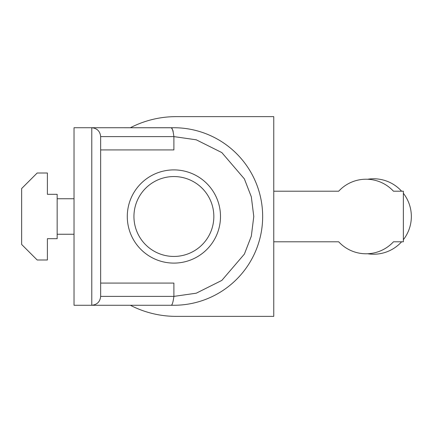 <?xml version="1.0" encoding="UTF-8"?>
<svg xmlns="http://www.w3.org/2000/svg" width="433" height="433" viewBox="0 0 433 433"><rect width="100%" height="100%" fill="white"/><g stroke="black" fill="none" stroke-linecap="round" stroke-linejoin="round"><path stroke-width="0.65" d="M403.361 193.286A37.725 37.725 0 0 1 403.361 239.714M401.608 241.798A37.725 37.725 0 0 1 367.644 253.749M173.893 176.556A39.944 39.944 0 0 1 213.837 216.5A39.944 39.944 0 0 1 173.893 256.444A39.944 39.944 0 0 1 133.943 216.5A39.944 39.944 0 0 1 173.893 176.556M220.494 216.5A46.602 46.602 0 0 1 173.893 263.102A46.602 46.602 0 0 1 127.286 216.5A46.602 46.602 0 0 1 173.893 169.898A46.602 46.602 0 0 1 220.494 216.5M100.656 283.079L173.893 283.079L173.893 296.394L196.263 293.195L221.826 280.416L244.385 254.095L251.324 236.164L253.781 216.5L251.324 196.836L244.385 178.905L221.826 152.584L196.263 139.805L173.893 136.606C173.162 131.139 172.318 128.19 171.349 127.767A88.77 88.77 0 0 1 262.658 216.5A88.77 88.77 0 0 0 171.349 127.767L91.78 127.73C97.133 128.292 100.093 131.253 100.656 136.606L173.893 136.606L173.893 149.921L100.656 149.921M130.36 127.73A99.866 99.866 0 0 1 176.112 116.634L273.759 116.634L273.759 191.202L338.693 191.202A37.281 37.281 0 0 1 393.462 191.202L403.361 191.202L403.361 241.798L393.462 241.798A37.281 37.281 0 0 1 338.693 241.798L273.759 241.798L273.759 316.366L176.112 316.366A99.866 99.866 0 0 1 130.36 305.27M173.893 305.27L171.349 305.233C172.318 304.794 173.168 301.85 173.893 296.394L100.656 296.394C100.093 301.747 97.133 304.708 91.78 305.27L173.893 305.27L91.78 305.27L91.78 127.73C97.133 128.292 100.093 131.253 100.656 136.606L100.656 296.394C100.093 301.747 97.133 304.708 91.78 305.27L74.027 305.27L74.027 127.73L173.893 127.73M262.658 216.5A88.77 88.77 0 0 1 171.349 305.233A88.77 88.77 0 0 0 262.658 216.5M171.706 128.422L172.269 129.213M172.805 130.29L173.168 131.313M57.156 238.691L57.156 194.309L47.392 194.309L47.392 173.005L37.184 173.005L21.65 188.539L21.65 244.461L37.184 259.995L47.392 259.995L47.392 238.691L57.156 238.691M367.644 179.251A37.725 37.725 0 0 1 401.608 191.202M273.759 191.202L273.759 241.798M74.027 234.253L57.156 234.253M74.027 198.747L57.156 198.747"/></g></svg>
